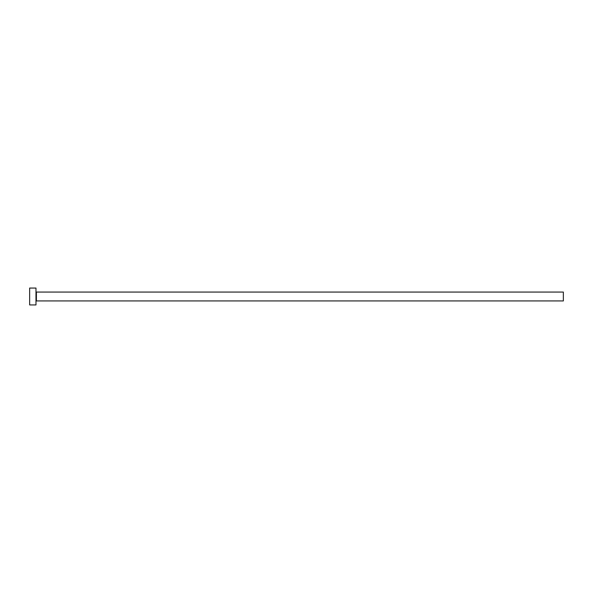 <?xml version="1.0" encoding="UTF-8"?>
<svg xmlns="http://www.w3.org/2000/svg" width="593" height="593" viewBox="0 0 593 593"><rect width="100%" height="100%" fill="white"/><g stroke="black" fill="none" stroke-linecap="round" stroke-linejoin="round"><path stroke-width="0.89" d="M36.403 300.933L36.403 292.067L563.35 292.067L563.35 300.933L36.403 300.933L35.98 301.355M35.98 296.5L35.98 304.935L29.65 304.935L29.65 288.065L35.98 288.065L35.98 296.5M36.403 292.067L35.98 291.645"/></g></svg>

